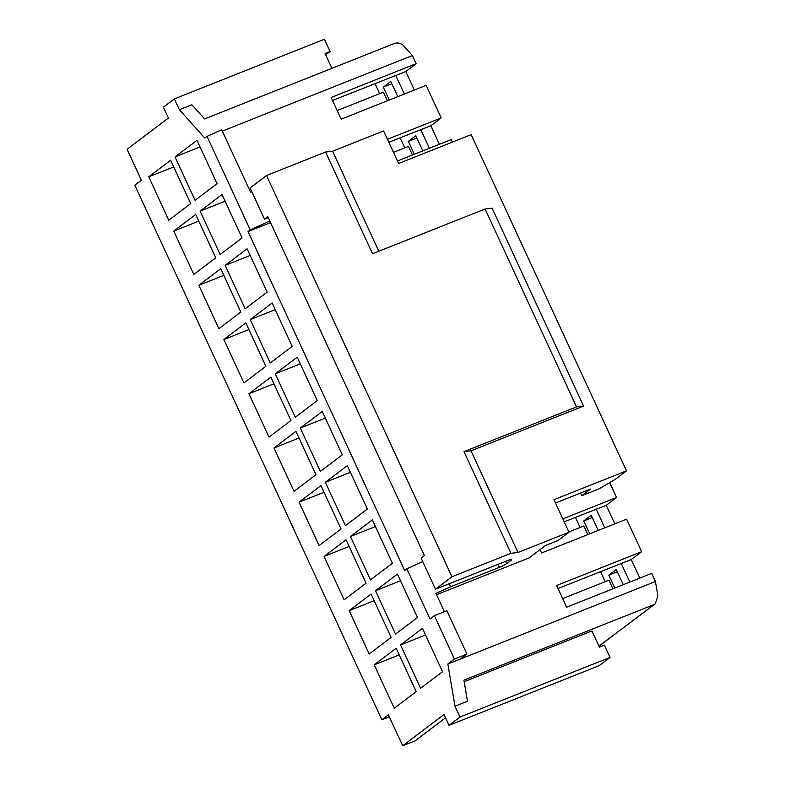 <?xml version="1.0" encoding="UTF-8"?>
<svg xmlns="http://www.w3.org/2000/svg" width="785" height="785" viewBox="0 0 785 785"><rect width="100%" height="100%" fill="white"/><g stroke="black" fill="none" stroke-linecap="round" stroke-linejoin="round"><path stroke-width="1.18" d="M269.834 221.085L250.229 229.926L248.04 231.585L404.628 570.489L406.826 568.831L430.003 618.982L434.39 615.666L446.891 610.691L466.938 654.072L460.353 659.057L447.852 664.022L454.436 659.047L466.938 654.072M505.52 561.383L506.6 563.718A6.005 0.657 -24.8 0 1 499.397 567.359L450.629 586.748L449.246 583.746M436.548 594.706L529.08 557.929L545.536 545.477L558.037 540.512L569.007 532.21L553.974 499.672L626.509 470.853L471.167 134.657L398.633 163.486L383.6 130.948L332.585 151.23L378.792 251.229M248.04 231.585L270.55 222.636M268.244 217.641L264.496 219.133L267.783 216.65L424.381 555.544L421.084 558.037L435.498 589.211L451.944 576.769L510.976 553.307L463.994 451.64L471.01 450.816L583.559 406.09L576.533 406.905L485.081 208.987L372.541 253.722L325.569 152.045L332.585 151.23M325.569 152.045L266.537 175.506L451.944 576.769M266.537 175.506L250.091 187.958L264.496 219.133M251.749 191.56L250.523 192.119L221.713 129.761L207.014 136.394L204.816 138.052L179.373 109.733L174.358 98.89L163.388 107.192L168.402 118.035L127.101 149.287L141.379 180.197L134.804 185.172L381.844 719.825L389.35 716.842M434.39 615.666L454.436 659.047M435.498 589.211L506.767 560.883A9.018 0.981 -24.8 0 1 511.663 559.597A9.018 0.981 -24.8 0 1 510.986 560.392L506.6 563.718M450.629 586.748L435.93 593.372L444.398 611.692M510.976 553.307L517.992 552.483L569.007 532.21M517.992 552.483L471.01 450.816M463.994 451.64L576.533 406.905M485.081 208.987L492.107 208.172L583.559 406.09M626.509 470.853L615.538 479.144L599.259 488.77L581.754 495.727L590.526 489.084L555.515 503.008M580.517 493.068L581.754 495.727M422.752 561.638L406.826 568.831M250.229 229.926L207.014 136.394M381.844 719.825L388.428 714.841L402.705 745.75L444.006 714.497L449.02 725.34L599.073 665.709L610.043 657.408L604.391 645.162L599.387 647.144L591.89 630.924L464.18 681.684M439.414 144.293L430.847 125.747L441.209 117.907L426.176 85.369L341.141 119.163L331.123 97.477L416.158 63.683L412.4 55.549L403.588 45.746C400.909 43.244 397.936 42.459 394.678 43.381L204.6 118.918L191.874 104.768L179.373 109.733M331.927 68.315L325.078 53.478L330.073 51.496L324.421 39.25L174.358 98.89M330.073 51.496L325.687 54.813M402.705 745.75L415.216 740.785L445.546 717.824M460.353 659.057L655.436 581.518L657.899 596.119L655.151 603.94L653.993 604.597L463.915 680.144L467.487 701.231L454.976 706.196L459.99 717.048L449.02 725.34M459.99 717.048L610.043 657.408M148.718 176.841L168.755 220.222L190.696 203.619L170.659 160.238L148.718 176.841L173.73 166.901M173.77 231.065L193.816 274.446L215.757 257.843L195.71 214.462L173.77 231.065L198.791 221.125M200.096 211.145L220.143 254.526L242.084 237.924L222.037 194.543L200.096 211.145L225.118 201.195M430.847 125.747L388.83 142.271M441.209 117.907L387.447 139.269M429.405 148.267L420.838 129.721M452.396 142.114L451.238 139.593L397.475 160.964M412.459 155.008L408.485 146.393L393.491 152.349M400.075 137.807L404.726 147.884M416.884 137.974L408.377 141.349L415.834 135.707L422.84 150.877M414.333 154.262L408.377 141.349M198.831 285.289L218.868 328.67L240.809 312.067L220.762 268.686L198.831 285.289L223.843 275.349M225.158 265.369L245.195 308.75L267.135 292.148L247.098 248.767L225.158 265.369L250.17 255.429M223.882 339.512L243.929 382.894L265.87 366.291L245.823 322.91L223.882 339.512L248.894 329.572M250.209 319.593L270.256 362.974L292.197 346.371L272.15 302.99L250.209 319.593L275.221 309.653M248.933 393.736L268.98 437.117L290.921 420.515L270.874 377.134L248.933 393.736L273.955 383.796M275.26 373.817L295.307 417.198L317.248 400.595L297.201 357.214L275.26 373.817L300.282 363.877M273.994 447.96L294.032 491.341L315.972 474.739L295.935 431.358L273.994 447.96L299.007 438.02M300.321 428.041L320.358 471.422L342.299 454.819L322.262 411.438L300.321 428.041L325.333 418.101M299.046 502.184L319.093 545.565L341.033 528.962L320.986 485.581L299.046 502.184L324.058 492.244M325.373 482.265L345.42 525.646L367.36 509.043L347.313 465.662L325.373 482.265L350.395 472.325M324.097 556.408L344.144 599.789L366.085 583.186L346.038 539.805L324.097 556.408L349.119 546.468M350.434 536.489L370.471 579.87L392.412 563.267L372.365 519.886L350.434 536.489L375.446 526.549M349.158 610.632L369.205 654.013L391.136 637.41L371.099 594.029L349.158 610.632L374.17 600.692M639.854 578.084L631.287 559.538L641.649 551.698L626.616 519.16L541.591 552.964L540.051 549.628M375.485 590.712L395.532 634.094L417.473 617.491L397.426 574.11L375.485 590.712L400.497 580.772M562.835 518.846L616.598 497.474L606.226 505.314L564.219 521.839M604.793 527.834L596.227 509.298M614.802 523.86L606.226 505.314M587.847 534.575L583.863 525.96L568.88 531.916M575.454 517.374L580.115 527.451M592.263 517.541L583.755 520.926L591.223 515.274L598.229 530.444M589.721 533.829L583.755 520.926M374.209 664.856L394.256 708.237L416.197 691.634L396.15 648.253L374.209 664.856L399.231 654.916M655.436 581.518L651.678 573.384L566.642 607.188L556.624 585.492L641.649 551.698M400.536 644.936L420.583 688.317L442.524 671.715L422.477 628.334L400.536 644.936L425.558 634.996M612.899 588.799L608.924 580.184L562.659 598.572M600.515 571.598L605.166 581.675M631.287 559.538L558.007 588.495M629.855 582.058L621.278 563.522M617.324 571.765L608.817 575.15L616.274 569.498L623.28 584.668M614.783 588.053L608.817 575.15M175.045 156.921L195.092 200.303L217.023 183.7L196.986 140.319L175.045 156.921L200.057 146.972M454.976 706.196L447.852 664.022M412.4 55.549L222.322 131.095M655.151 603.94L598.916 646.124M616.598 497.474L609.719 482.589M416.158 63.683L405.786 71.523L332.506 100.47M404.353 94.043L395.787 75.497M414.362 90.069L405.786 71.523M387.407 100.784L383.423 92.169L337.167 110.557M375.014 83.583L379.675 93.66M389.281 100.038L383.315 87.125L390.783 81.483L397.789 96.653M391.823 83.75L383.315 87.125M498.014 564.366L499.397 567.359M510.613 559.597L510.986 560.392M653.993 604.597L599.338 645.957M598.935 646.163L599.661 645.869"/></g></svg>
